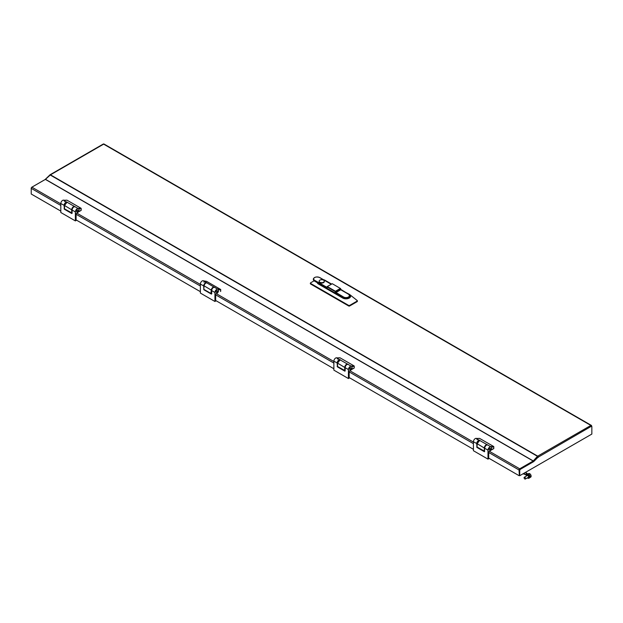 <?xml version="1.0" encoding="UTF-8"?>
<svg xmlns="http://www.w3.org/2000/svg" width="623" height="623" viewBox="0 0 623 623"><rect width="100%" height="100%" fill="white"/><g stroke="black" fill="none" stroke-linecap="round" stroke-linejoin="round"><path stroke-width="0.93" d="M103.27 144.365L50.479 174.837A0.958 0.553 -60 0 0 50.253 175.024L45.378 179.401L31.905 187.18A0.958 0.553 120 0 0 31.228 188.356L31.228 194.018L60.813 211.096M349.153 376.728L349.153 377.569L473.425 449.315M215.667 299.655L215.667 300.496L333.866 368.738M76.107 219.086L76.107 219.927L200.372 291.673M519.395 469.968L519.707 469.228L533.179 461.448A0.958 0.553 120 0 0 533.413 461.269L537.657 457.033L537.704 456.137A0.958 0.553 120 0 0 537.47 456.316L533.179 461.028L519.707 468.808A0.958 0.553 120 0 0 519.029 469.983L519.364 475.45M519.029 475.645L488.712 458.146L488.712 457.305M537.704 456.558L538.381 457.313A0.958 0.553 -120 0 0 537.704 456.137L590.869 425.439L591.85 426.444L591.85 434.067L519.73 475.699L519.73 470.225L520.213 469.384L533.514 461.705A1.371 0.794 -60 0 0 533.849 461.441L538.062 457.243L591.484 426.21M520.213 469.384L533.156 461.495A1.371 0.794 -60 0 0 533.483 461.23L537.696 457.033L538.062 457.243M519.847 469.174L519.73 470.225M519.364 470.015L519.73 475.699M590.869 425.439L104.033 144.365M537.704 456.137L50.479 174.837A0.958 0.553 -120 0 0 50.004 174.79A0.958 0.553 -120 0 0 49.809 175.125M31.236 188.201L31.228 193.667M31.695 187.336L31.15 188.146M49.583 175.227L45.269 179.362A1.371 0.794 -60 0 1 44.942 179.626L31.633 187.305M75.375 220.908L76.107 220.487L76.107 213.479L77.852 212.474A2.578 1.487 120 0 0 79.02 209.834A2.578 1.487 120 0 0 78.482 208.658A2.578 1.487 120 0 0 76.497 209.344A2.578 1.487 120 0 0 75.375 211.937L75.375 220.908L60.813 212.498L60.813 203.526A2.578 1.487 120 0 1 61.911 200.964A2.578 1.487 120 0 1 63.881 200.232M77.922 210.465A1.028 0.592 120 0 0 77.711 209.998A1.028 0.592 120 0 0 76.917 210.27A1.028 0.592 120 0 0 76.465 211.306A1.028 0.592 120 0 0 76.684 211.781A1.028 0.592 120 0 0 77.478 211.501A1.028 0.592 120 0 0 77.922 210.465M64.457 201.431A2.578 1.487 120 0 0 64.278 200.629M77.61 212.334L78.288 211.937A2.578 1.487 120 0 0 78.693 208.83L67.105 202.257A2.578 1.487 120 0 0 64.504 205.66L64.504 208.83L71.684 212.973L71.684 209.811L64.504 205.465A2.336 1.347 -60 0 1 66.233 202.561M66.762 200.178L63.655 200.271L66.926 202.28M63.655 200.271L64.13 200.419L63.655 200.271M67.097 200.24L63.803 200.232M78.14 212.139L81.13 210.41L78.288 211.937L81.2 210.255L81.06 208.3L66.988 200.17L81.13 208.316L77.735 208.394M77.883 210.216A1.028 0.592 -60 0 1 77.579 211.376A1.028 0.592 -60 0 1 76.684 211.781A1.028 0.592 -60 0 1 76.504 211.555A1.028 0.592 -60 0 1 76.808 210.395A1.028 0.592 -60 0 1 77.711 209.998A1.028 0.592 -60 0 1 77.883 210.216M214.935 301.477L215.667 301.057L215.667 294.056L217.411 293.044A2.578 1.487 120 0 0 218.58 290.411A2.578 1.487 120 0 0 218.042 289.228A2.578 1.487 120 0 0 216.056 289.921A2.578 1.487 120 0 0 214.935 292.514L214.935 301.477L200.372 293.075L200.372 284.104A2.578 1.487 120 0 1 201.494 281.51A2.578 1.487 120 0 1 203.48 280.825L203.542 280.856M217.482 291.042A1.028 0.592 120 0 0 217.271 290.567A1.028 0.592 120 0 0 216.477 290.848A1.028 0.592 120 0 0 216.025 291.883A1.028 0.592 120 0 0 216.243 292.351A1.028 0.592 120 0 0 217.038 292.078A1.028 0.592 120 0 0 217.482 291.042M204.001 282.258A2.578 1.487 120 0 0 203.799 281.144L206.852 282.842A2.578 1.487 120 0 0 204.071 285.973L203.744 289.306L210.932 293.456L211.259 290.123L204.071 285.801A2.336 1.347 -60 0 1 205.792 283.13M216.96 293.098L217.668 292.755A2.578 1.487 120 0 0 218.362 289.547L206.719 282.834M206.361 281.3L203.799 281.144M211.267 293.511L211.828 293.238M206.602 281.362L203.495 280.848M220.558 291.486L220.597 289.446L206.525 281.323L220.643 289.461L217.482 288.979M217.474 291.198A1.028 0.592 -60 0 1 216.975 292.14A1.028 0.592 -60 0 1 216.243 292.351A1.028 0.592 -60 0 1 216.041 291.728A1.028 0.592 -60 0 1 216.539 290.785A1.028 0.592 -60 0 1 217.271 290.567A1.028 0.592 -60 0 1 217.474 291.198M487.988 459.128L488.712 458.707L488.712 451.698L490.457 450.686A2.578 1.487 120 0 0 491.625 448.054A2.578 1.487 120 0 0 491.095 446.878A2.578 1.487 120 0 0 489.11 447.563A2.578 1.487 120 0 0 487.988 450.156L487.988 459.128L473.425 450.717L473.425 441.746A2.578 1.487 120 0 1 474.524 439.184A2.578 1.487 120 0 1 476.494 438.444M490.535 448.685A1.028 0.592 120 0 0 490.324 448.21A1.028 0.592 120 0 0 489.53 448.49A1.028 0.592 120 0 0 489.078 449.526A1.028 0.592 120 0 0 489.289 449.993A1.028 0.592 120 0 0 490.083 449.72A1.028 0.592 120 0 0 490.535 448.685M477.062 439.643A2.578 1.487 120 0 0 476.891 438.849M490.215 450.546L490.901 450.156A2.578 1.487 120 0 0 491.306 447.041L479.71 440.477A2.578 1.487 120 0 0 477.109 443.88L477.109 447.041L484.297 451.192L484.297 448.023L477.109 443.685A2.336 1.347 -60 0 1 478.846 440.78M479.367 438.397L476.268 438.491L479.539 440.492M476.268 438.491L476.743 438.639L476.268 438.491M479.71 438.46L476.416 438.452M490.753 450.359L493.743 448.63L490.901 450.156L493.813 448.474L493.673 446.52L479.593 438.39L493.743 446.535L490.34 446.613M490.496 448.435A1.028 0.592 -60 0 1 490.192 449.596A1.028 0.592 -60 0 1 489.289 449.993A1.028 0.592 -60 0 1 489.117 449.775A1.028 0.592 -60 0 1 489.421 448.615A1.028 0.592 -60 0 1 490.324 448.21A1.028 0.592 -60 0 1 490.496 448.435M348.428 378.55L349.153 378.13L349.153 371.121L350.897 370.117A2.578 1.487 120 0 0 352.065 367.477A2.578 1.487 120 0 0 351.536 366.301A2.578 1.487 120 0 0 349.55 366.994A2.578 1.487 120 0 0 348.428 369.579L348.428 378.55L333.866 370.14L333.866 361.176A2.578 1.487 120 0 1 334.964 358.607A2.578 1.487 120 0 1 336.934 357.875M350.975 368.107A1.028 0.592 120 0 0 350.765 367.64A1.028 0.592 120 0 0 349.97 367.913A1.028 0.592 120 0 0 349.519 368.948A1.028 0.592 120 0 0 349.729 369.423A1.028 0.592 120 0 0 350.523 369.151A1.028 0.592 120 0 0 350.975 368.107M337.502 359.074A2.578 1.487 120 0 0 337.331 358.272M350.656 369.976L351.341 369.579A2.578 1.487 120 0 0 351.746 366.472L340.15 359.907A2.578 1.487 120 0 0 337.549 363.302L337.549 366.472L344.737 370.623L344.737 367.453L337.549 363.108A2.336 1.347 -60 0 1 339.286 360.203M339.808 357.82L336.708 357.914L339.979 359.923M336.708 357.914L337.183 358.061L336.708 357.914M340.15 357.882L336.856 357.875M351.193 369.782L354.183 368.061L351.341 369.579L354.253 367.897L354.113 365.942L340.033 357.812L354.183 365.958L350.788 366.044M350.936 367.858A1.028 0.592 -60 0 1 350.632 369.018A1.028 0.592 -60 0 1 349.729 369.423A1.028 0.592 -60 0 1 349.558 369.198A1.028 0.592 -60 0 1 349.861 368.037A1.028 0.592 -60 0 1 350.765 367.64A1.028 0.592 -60 0 1 350.936 367.858M319.911 282.227A2.578 1.487 0 0 0 322.714 282.546A2.578 1.487 0 0 0 324.303 281.175A2.578 1.487 0 0 0 323.547 280.124A2.578 1.487 0 0 0 320.744 279.797A2.578 1.487 0 0 0 319.155 281.175A2.578 1.487 0 0 0 319.911 282.227M319.178 281.386A2.578 1.487 0 0 0 319.155 281.596A2.578 1.487 0 0 0 319.911 282.647A2.578 1.487 0 0 0 322.714 282.967A2.578 1.487 0 0 0 324.303 281.596A2.578 1.487 0 0 0 324.279 281.386M314.109 280.809L310.566 282.858L310.566 283.418L348.67 305.418L349.643 305.418L357.166 301.073L357.166 300.512M340.781 289.788L349.277 294.274A4.634 2.679 180 0 1 349.83 294.656A4.634 2.679 180 0 1 349.277 298.059A4.634 2.679 180 0 1 342.72 298.059L318.454 284.049A4.634 2.679 180 0 1 317.162 282.601L343.328 297.708A3.777 2.18 0 0 0 347.447 298.183A3.777 2.18 0 0 0 349.776 296.166A3.777 2.18 0 0 0 349.768 296.026M310.566 282.858L310.566 283.979L348.67 305.979L348.67 305.418M335.688 292.234L340.586 289.399L340.586 288.729L335.633 291.587L335.633 292.265L343.577 297.007A3.434 1.978 0 0 0 348.428 297.007A3.434 1.978 0 0 0 348.428 294.204L340.734 289.765L335.447 292.872L335.244 292.265L335.439 293.153M310.566 283.979A0.685 0.397 180 0 1 310.363 283.699L310.363 283.138M357.368 300.792L357.368 301.353A0.685 0.397 180 0 1 357.166 301.633L357.166 301.073M349.643 305.418L349.643 305.979L357.166 301.633M349.643 305.979A0.685 0.397 180 0 1 348.67 305.979M323.454 279.672A4.634 2.679 180 0 1 325.004 280.264L331.553 284.041M313.346 279.353A3.777 2.18 0 0 0 313.338 279.493A3.777 2.18 0 0 0 314.444 281.035L317.162 282.601M326.95 288.247L327.145 287.359M332.48 283.823L340.664 288.613L332.285 283.706L327.332 286.572L335.439 291.252L340.392 288.387L340.797 289.656M524.878 474.267A0.958 0.553 -60 0 1 524.714 474.22A0.958 0.553 -60 0 1 524.566 473.449A0.958 0.553 -60 0 1 525.197 472.608A0.958 0.553 -60 0 1 525.672 472.553A0.958 0.553 -60 0 1 525.796 472.678M527.751 474.08A2.056 1.191 60 0 1 530.095 476.151A2.056 1.191 60 0 1 529.807 477.639A2.056 1.191 60 0 0 529.893 475.598A2.056 1.191 60 0 0 528.148 474.017L526.053 473.877A0.958 0.553 -60 0 1 526.528 473.371A0.958 0.553 -60 0 1 527.011 473.324A0.958 0.553 -60 0 1 527.19 473.932M526.941 473.908L526.334 473.854M526.271 475.528L525.874 473.978L527.51 474.126M525.874 474.749A0.958 0.553 -60 0 1 525.874 474.329M524.784 474.267L524.301 474.251A1.254 0.724 -60 0 1 524.083 474.196A1.254 0.724 -60 0 1 523.857 473.316M528.615 478.207A2.142 1.238 -120 0 0 529.153 478.121A2.142 1.238 -120 0 0 528.577 474.897A2.142 1.238 -120 0 0 527.011 474.407A2.142 1.238 -120 0 0 526.739 474.664M529.332 477.973A2.142 1.238 -120 0 0 529.542 477.896A2.142 1.238 -120 0 0 528.966 474.671A2.142 1.238 -120 0 0 527.401 474.181A2.142 1.238 -120 0 0 527.222 474.321M528.133 477.42A1.082 0.623 -120 0 0 528.327 477.374A1.082 0.623 -120 0 0 528.499 476.548A1.082 0.623 -120 0 0 527.852 475.59A1.082 0.623 -120 0 0 527.245 475.497A1.082 0.623 -120 0 0 527.105 475.637M527.634 478.051L527.837 477.592M528.039 477.794L527.665 478.207M528.063 477.802L528.397 478.386L528.133 477.81A1.542 0.896 60 0 1 527.946 477.748L527.946 477.67M526.653 475.263L526.77 475.419A1.511 0.872 -120 0 0 526.715 475.731L526.746 475.528A1.542 0.896 60 0 1 526.778 475.404M526.536 475.108L526.599 475.933M526.926 474.609L528.335 474.757L528.288 475.341M526.91 474.562L526.38 474.952L526.902 475.232A1.511 0.872 -120 0 1 527.113 475.084M527.588 474.391L527.486 475.03A1.542 0.896 60 0 1 527.626 475.069M527.556 474.492L526.902 474.633L527.486 475.03M528.382 475.318L528.195 475.528A1.511 0.872 -120 0 0 527.86 475.248L527.634 474.819L528.335 474.757L528.047 475.326A1.542 0.896 60 0 1 528.234 475.497L529.02 475.52L528.545 475.917A1.542 0.896 60 0 1 528.678 476.159L529.449 476.478L528.849 476.65A1.542 0.896 60 0 1 528.888 476.883L529.519 477.382L528.872 477.311A1.542 0.896 60 0 1 528.818 477.491L529.137 477.95M528.561 475.661L528.273 475.341A1.511 0.872 60 0 1 528.335 475.404A1.542 0.896 -120 0 0 528.249 475.326L528.148 475.404M528.725 475.949L528.74 475.949A1.511 0.872 60 0 1 528.81 476.089A1.542 0.896 -120 0 0 528.725 475.949L528.927 476.361M528.966 475.731L528.359 475.458L528.545 475.917M529.348 476.696L528.561 476.151L528.849 476.65M528.888 476.883L529.519 477.382M528.771 476.821L528.872 477.311M529.192 477.989L528.608 477.74A1.542 0.896 60 0 1 528.577 477.755A1.542 0.896 60 0 1 528.468 477.802L528.413 477.693M529.106 477.911L528.717 477.382L528.553 477.771M525.516 478.269A1.028 0.592 60 0 1 525.345 479.032A1.028 0.592 60 0 1 524.138 478.012A1.028 0.592 60 0 1 524.317 477.249A1.028 0.592 60 0 1 525.516 478.269M527.883 473.994L528.654 473.55A2.056 1.191 60 0 1 529.215 473.472A2.056 1.191 60 0 1 531.061 475.59A2.056 1.191 60 0 1 530.71 477.117L529.799 477.646M50.253 175.024L537.47 456.316M45.487 179.315L533.288 460.942M45.378 179.401L533.179 461.028M519.707 468.808L489.39 451.301M473.425 442.081L349.838 370.732M333.866 361.511L216.345 293.659M200.372 284.438L76.785 213.089M60.813 203.869L31.905 187.18M31.228 188.356L60.813 205.434M76.107 214.265L200.372 286.012M215.667 294.835L333.866 363.077M349.153 371.908L473.425 443.654M488.712 452.485L519.029 469.983M66.879 202.249A2.406 1.386 120 0 0 64.333 205.419L64.434 208.674M75.375 211.937L72.05 209.974C72.494 207.654 73.545 206.587 75.204 206.766A2.578 1.487 120 0 0 73.226 207.459A2.578 1.487 120 0 0 72.097 210.044L71.809 213.518L64.379 209.235L64.091 205.419A2.578 1.487 -60 0 1 65.213 202.833A2.578 1.487 -60 0 1 67.198 202.14M60.813 203.526L64.333 205.419M64.605 208.962L72.05 213.245M72.097 213.354L72.097 209.904A2.406 1.386 -60 0 1 73.857 206.929M64.091 208.728L64.379 209.235M73.981 206.805A2.336 1.347 120 0 0 72.027 209.811L71.684 209.811A2.578 1.487 -60 0 1 74.285 206.408L74.394 206.657M81.2 209.974L81.13 208.316L81.2 208.752L78.693 208.83M72.027 209.811L71.738 213.082L64.551 208.939L72.05 213.043M67.066 202.234L64.434 205.559L64.504 208.627M206.439 282.826A2.406 1.386 120 0 0 203.892 285.996L203.892 287.024M214.935 292.514L211.61 290.552C212.054 288.231 213.105 287.156 214.764 287.343A2.578 1.487 120 0 0 212.786 288.028A2.578 1.487 120 0 0 211.656 290.622L211.368 294.095L203.939 289.804L203.651 285.996A2.578 1.487 -60 0 1 204.772 283.403A2.578 1.487 -60 0 1 206.758 282.717M200.372 284.104L203.892 285.996M204.048 289.586L211.61 293.815M211.656 293.924L211.656 290.482A2.406 1.386 -60 0 1 213.416 287.507M213.541 287.382A2.336 1.347 120 0 0 211.594 290.147L211.259 290.123A2.578 1.487 -60 0 1 214.039 286.993L214.141 287.211M220.744 289.672L218.362 289.547M211.594 290.147L211.61 293.332M206.828 282.826L206.797 282.826C205.349 282.974 204.414 283.995 204.001 285.879L203.799 289.446L204.056 285.965M210.932 293.503L203.799 289.446L210.979 293.589L211.61 293.425M220.706 289.57L220.659 291.377M479.484 440.469A2.406 1.386 120 0 0 476.945 443.638L477.039 446.893M487.988 450.156L484.663 448.194C485.099 445.873 486.158 444.806 487.817 444.986A2.578 1.487 120 0 0 485.831 445.671A2.578 1.487 120 0 0 484.71 448.264L484.421 451.737L476.992 447.454L476.696 443.638A2.578 1.487 -60 0 1 477.825 441.053A2.578 1.487 -60 0 1 479.803 440.36M473.425 441.746L476.945 443.638M477.21 447.182L484.663 451.457M484.421 451.737L484.71 448.124A2.406 1.386 -60 0 1 486.47 445.149M476.696 446.948L476.992 447.454M486.594 445.024A2.336 1.347 120 0 0 484.639 448.023L484.297 448.023A2.578 1.487 -60 0 1 486.898 444.627L487.007 444.877M493.813 448.194L493.743 446.535L493.813 446.971L491.306 447.041M484.639 448.023L484.344 451.301L477.163 447.158L484.663 451.262M479.671 440.453L477.039 443.778L477.109 446.847M339.924 359.892A2.406 1.386 120 0 0 337.386 363.069L337.479 366.316M348.428 369.579L345.103 367.617C345.539 365.296 346.598 364.229 348.257 364.408A2.578 1.487 120 0 0 346.271 365.101A2.578 1.487 120 0 0 345.15 367.687L344.862 371.168L337.432 366.877L337.144 363.069A2.578 1.487 -60 0 1 338.266 360.476A2.578 1.487 -60 0 1 340.251 359.783M333.866 361.176L337.386 363.069M337.65 366.612L345.103 370.887M345.15 370.997L345.15 367.547A2.406 1.386 -60 0 1 346.91 364.572M337.144 366.371L337.432 366.877M347.034 364.447A2.336 1.347 120 0 0 345.08 367.453L344.737 367.453A2.578 1.487 -60 0 1 347.338 364.05L347.447 364.307M354.253 367.617L354.183 365.958L354.253 366.394L351.746 366.472M345.08 367.453L344.784 370.732L337.604 366.581L345.103 370.685M340.119 359.884L337.479 363.209L337.549 366.277M348.428 294.204L348.67 294.344A3.777 2.18 180 0 1 349.776 295.886A3.777 2.18 180 0 1 347.447 297.903A3.777 2.18 180 0 1 343.328 297.428L335.439 292.872M343.577 297.007L343.328 297.708M326.95 287.966L314.444 281.035M331.187 284.252L319.544 277.531A3.434 1.978 0 0 0 314.693 277.531A3.434 1.978 0 0 0 314.693 280.334L314.444 280.755A3.777 2.18 180 0 1 313.338 279.213A3.777 2.18 180 0 1 314.576 277.601M314.693 280.334L327.059 287.398M335.244 292.265L335.244 291.587L327.145 286.907L327.145 287.585M327.059 287.468L327.2 286.557L332.09 283.823M528.841 476.883A1.511 0.872 -120 0 0 528.748 476.455M528.631 476.174A1.511 0.872 -120 0 0 528.382 475.762M591.57 425.517L103.916 143.968M50.004 174.79L103.387 143.968M324.303 281.175L324.303 281.596M340.664 289.29L348.6 294.188L349.776 296.166M357.236 300.559L349.83 294.656M331.288 284.197L319.716 277.515C316.188 276.48 314.07 277.048 313.338 279.213L313.338 279.493M319.155 281.175L319.155 281.596M525.672 472.553L527.011 473.324M524.714 474.22L525.874 474.89M523.211 473.69L524.083 474.196M527.011 474.407L527.401 474.181M529.153 478.121L529.542 477.896M525.345 479.032L528.46 477.234M524.317 477.249L527.432 475.45"/></g></svg>

